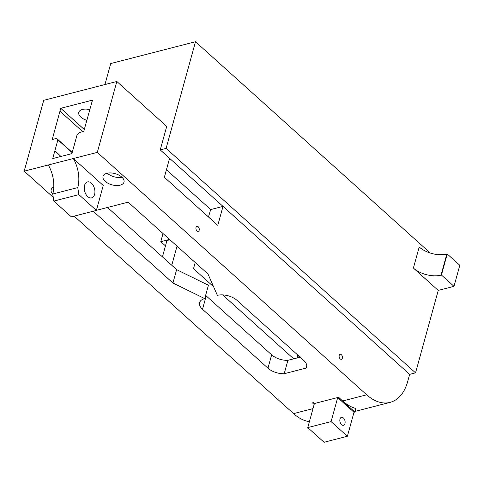 <?xml version="1.0" encoding="UTF-8"?>
<svg xmlns="http://www.w3.org/2000/svg" width="484" height="484" viewBox="0 0 484 484"><rect width="100%" height="100%" fill="white"/><g stroke="black" fill="none" stroke-linecap="round" stroke-linejoin="round"><path stroke-width="0.73" d="M165.468 245.908L160.779 241.685L163.023 233.53M104.937 84.555L110.727 63.543L195.494 41.733L166.115 148.388L160.234 149.901L166.714 126.391L116.832 81.493L97.308 152.369L366.678 394.799A49.277 30.407 75.6 0 0 390.007 402.404A49.277 30.407 75.6 0 0 407.661 381.616L409.658 374.374L415.538 372.861L438.25 290.4M160.779 241.685L169.569 239.423M162.442 256.883L166.944 240.542L169.957 239.768M195.494 41.733L430.3 253.047M309.415 421.631A49.277 30.407 -104.4 0 1 293.57 413.608L74.149 216.13M53.24 197.315L24.2 171.179L43.723 100.309L116.832 81.493M177.035 246.138L171.759 265.274M453.998 286.346L438.226 290.406L413.403 268.063A20.177 10.811 -164.6 0 0 441.039 275.136L441.432 275.033L447.228 253.973L459.8 265.286L453.998 286.346L441.432 275.033M166.115 148.388L415.538 372.861M160.234 149.901L409.658 374.374M208.459 216.959L210.697 209.56L166.442 169.733M217.782 225.35L164.366 177.277L169.582 158.322L223.003 206.396L217.782 225.35M196.026 227.45A2.589 1.597 75.6 0 0 196.437 230.233A2.589 1.597 75.6 0 0 198.246 231.37A2.589 1.597 75.6 0 0 199.148 228.466A2.589 1.597 75.6 0 0 196.958 226.361A2.589 1.597 75.6 0 0 196.026 227.45M339.205 355.389A2.589 1.597 75.6 0 0 339.617 358.166A2.589 1.597 75.6 0 0 341.42 359.303A2.589 1.597 75.6 0 0 342.321 356.406A2.589 1.597 75.6 0 0 340.131 354.294A2.589 1.597 75.6 0 0 339.205 355.389M307.77 427.602L324.062 442.267L347.379 436.272L353.992 412.283L354.893 412.047L355.879 408.472A49.277 30.407 -104.4 0 1 342.69 400.97L338.619 397.297L337.693 397.612L331.086 421.6L307.77 427.602L314.4 403.529L338.619 397.297M213.583 286.734L193.509 268.668L195.209 262.497M293.709 358.844L222.652 294.895M298.967 356.109L298.555 357.597M300.159 357.186L287.889 360.338A14.375 7.702 15.4 0 1 271.651 354.826L206.19 295.912A14.375 7.702 15.4 0 1 205.621 295.373M208.416 285.239L176.612 269.636L172.927 283.007L204.732 298.61L208.416 285.239M107.533 207.467L176.612 269.636M306.747 365.85L306.136 368.07A14.375 7.702 15.4 0 0 306.602 367.005A14.375 7.702 15.4 0 0 303.698 360.368L237.057 300.395A14.375 7.702 15.4 0 0 217.376 295.355L207.975 273.992L128.163 202.161L96.407 210.328M312.434 402.894L314.146 404.436L312.428 402.9L313.414 402.646L314.4 403.529M24.2 171.179L73.32 158.54L103.249 185.481L96.383 210.413L78.856 194.635L77.773 187.58A26.693 16.468 75.6 0 0 73.32 158.54L97.308 152.369M106.922 173.302A10.866 5.82 -164.6 0 0 103.044 176.351A10.866 5.82 -164.6 0 0 111.973 184.852A10.866 5.82 -164.6 0 0 123.995 182.123A10.866 5.82 -164.6 0 0 118.798 175.081A10.866 5.82 -164.6 0 0 106.922 173.302M53.778 187.078A10.866 5.82 -164.6 0 0 51.159 189.704A10.866 5.82 -164.6 0 0 52.756 194.132M306.136 368.07L284.205 373.715A14.375 7.702 15.4 0 1 267.973 368.197L202.506 309.282A14.375 7.702 15.4 0 1 199.602 302.651A14.375 7.702 15.4 0 1 204.732 298.61M93.176 211.236L172.927 283.007M60.917 156.459L54.886 150.687L52.72 158.564L71.892 153.634L77.065 134.897L79.636 132.447L83.774 131.382L92.468 100.146L60.748 108.307L84.295 129.5M54.898 150.687L57.892 139.828L56.374 138.436L52.236 139.501L60.748 108.307M413.403 268.063L419.204 247.003A20.177 10.811 -164.6 0 0 446.835 254.076L447.228 253.973M223.003 206.396L210.697 209.56M354.893 412.047L338.594 397.382M297.848 355.105L297.055 357.985M287.889 360.338L284.205 373.715M82.71 131.66L60.022 111.235M56.743 138.509L72.219 152.442M57.892 139.828L72.158 152.672M77.773 187.58L52.738 194.023L53.815 201.078L71.348 216.85L96.383 210.413M52.738 194.023A26.693 16.468 75.6 0 0 48.285 164.983M87.737 196.613A8.246 5.088 -104.4 0 1 84.246 188.161A8.246 5.088 -104.4 0 1 87.531 181.911A8.246 5.088 -104.4 0 1 91.434 183.188A8.246 5.088 -104.4 0 1 94.924 191.64A8.246 5.088 -104.4 0 1 91.639 197.883A8.246 5.088 -104.4 0 1 87.737 196.613M107.321 173.205A10.866 5.82 -164.6 0 0 121.932 177.229M54.886 150.687L60.905 156.459M86.824 120.316A10.346 5.542 15.4 0 1 80.864 117.134A10.346 5.542 15.4 0 1 78.777 112.355A10.346 5.542 15.4 0 1 89.764 109.638M347.379 436.272L331.086 421.6M353.992 412.283L337.693 397.612M343.398 417.964A4.108 2.535 75.6 0 0 341.45 417.329A4.108 2.535 75.6 0 0 339.816 420.445A4.108 2.535 75.6 0 0 341.553 424.649A4.108 2.535 75.6 0 0 343.501 425.285A4.108 2.535 75.6 0 0 345.134 422.175A4.108 2.535 75.6 0 0 343.398 417.964M78.856 194.635L53.815 201.078M293.57 413.608L312.997 408.611M342.69 400.97L366.678 394.799M441.039 275.136L446.835 254.076M206.19 295.912L202.506 309.282M271.651 354.826L267.973 368.197M390.007 402.404L355.075 411.394"/></g></svg>
